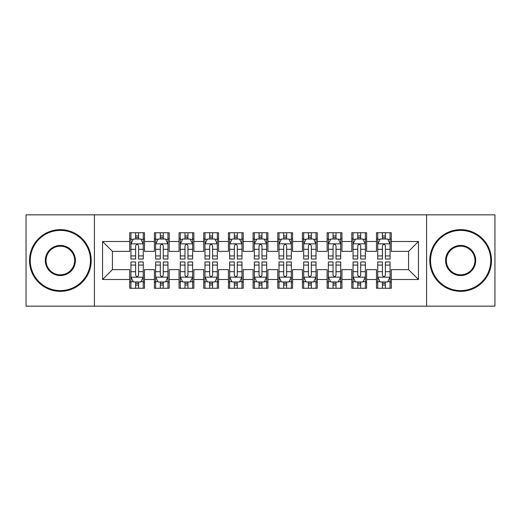 <?xml version="1.0" encoding="UTF-8"?>
<svg xmlns="http://www.w3.org/2000/svg" width="521" height="521" viewBox="0 0 521 521"><rect width="100%" height="100%" fill="white"/><g stroke="black" fill="none" stroke-linecap="round" stroke-linejoin="round"><path stroke-width="0.78" d="M426.588 306.159L494.95 306.159L494.95 214.841L426.588 214.841L426.588 306.159L94.412 306.159L94.412 214.841L26.05 214.841L26.05 306.159L94.412 306.159M426.588 214.841L94.412 214.841M102.552 279.503L102.552 241.497L129.703 241.497L129.703 251.369L112.425 251.369L112.425 269.631L102.552 279.503L129.703 279.503L129.703 288.263L144.506 288.263L144.506 279.503L154.379 279.503L154.379 288.263L169.188 288.263L169.188 279.503L179.061 279.503L179.061 288.263L193.864 288.263L193.864 279.503L203.737 279.503L203.737 288.263L218.546 288.263L218.546 279.503L228.419 279.503L228.419 288.263L243.222 288.263L243.222 279.503L253.095 279.503L253.095 288.263L267.905 288.263L267.905 279.503L277.778 279.503L277.778 288.263L292.581 288.263L292.581 279.503L302.454 279.503L302.454 288.263L317.263 288.263L317.263 279.503L327.136 279.503L327.136 288.263L341.939 288.263L341.939 279.503L351.812 279.503L351.812 288.263L366.621 288.263L366.621 279.503L376.494 279.503L376.494 288.263L391.297 288.263L391.297 269.631L408.575 269.631L408.575 251.369L391.297 251.369L391.297 241.497L418.448 241.497L418.448 279.503L391.297 279.503M391.297 241.497L391.297 232.737L376.494 232.737L376.494 241.497L366.621 241.497L366.621 232.737L351.812 232.737L351.812 241.497L341.939 241.497L341.939 232.737L327.136 232.737L327.136 241.497L317.263 241.497L317.263 232.737L302.454 232.737L302.454 241.497L292.581 241.497L292.581 232.737L277.778 232.737L277.778 241.497L267.905 241.497L267.905 232.737L253.095 232.737L253.095 241.497L243.222 241.497L243.222 232.737L228.419 232.737L228.419 241.497L218.546 241.497L218.546 232.737L203.737 232.737L203.737 241.497L193.864 241.497L193.864 232.737L179.061 232.737L179.061 241.497L169.188 241.497L169.188 232.737L154.379 232.737L154.379 241.497L144.506 241.497L144.506 232.737L129.703 232.737L129.703 241.497M366.621 279.503L366.621 269.631L376.494 269.631L376.494 279.503M418.448 241.497L408.575 251.369M341.939 279.503L341.939 269.631L351.812 269.631L351.812 279.503M376.494 241.497L376.494 251.369L366.621 251.369L366.621 241.497M317.263 279.503L317.263 269.631L327.136 269.631L327.136 279.503M351.812 241.497L351.812 251.369L341.939 251.369L341.939 241.497M292.581 279.503L292.581 269.631L302.454 269.631L302.454 279.503M327.136 241.497L327.136 251.369L317.263 251.369L317.263 241.497M267.905 279.503L267.905 269.631L277.778 269.631L277.778 279.503M302.454 241.497L302.454 251.369L292.581 251.369L292.581 241.497M243.222 279.503L243.222 269.631L253.095 269.631L253.095 279.503M277.778 241.497L277.778 251.369L267.905 251.369L267.905 241.497M218.546 279.503L218.546 269.631L228.419 269.631L228.419 279.503M253.095 241.497L253.095 251.369L243.222 251.369L243.222 241.497M193.864 279.503L193.864 269.631L203.737 269.631L203.737 279.503M228.419 241.497L228.419 251.369L218.546 251.369L218.546 241.497M169.188 279.503L169.188 269.631L179.061 269.631L179.061 279.503M203.737 241.497L203.737 251.369L193.864 251.369L193.864 241.497M144.506 279.503L144.506 269.631L154.379 269.631L154.379 279.503M179.061 241.497L179.061 251.369L169.188 251.369L169.188 241.497M112.425 269.631L129.703 269.631L129.703 279.503M154.379 241.497L154.379 251.369L144.506 251.369L144.506 241.497M376.494 238.905L377.725 238.905M390.066 238.905L391.297 238.905M351.812 238.905L353.049 238.905M365.384 238.905L366.621 238.905M327.136 238.905L328.367 238.905M340.708 238.905L341.939 238.905M302.454 238.905L303.691 238.905M316.026 238.905L317.263 238.905M277.778 238.905L279.009 238.905M291.35 238.905L292.581 238.905M253.095 238.905L254.333 238.905M266.667 238.905L267.905 238.905M228.419 238.905L229.65 238.905M241.991 238.905L243.222 238.905M203.737 238.905L204.974 238.905M217.309 238.905L218.546 238.905M179.061 238.905L180.292 238.905M192.633 238.905L193.864 238.905M154.379 238.905L155.616 238.905M167.951 238.905L169.188 238.905M129.703 238.905L130.934 238.905M143.275 238.905L144.506 238.905M129.703 282.095L130.934 282.095M143.275 282.095L144.506 282.095M154.379 282.095L155.616 282.095M167.951 282.095L169.188 282.095M179.061 282.095L180.292 282.095M192.633 282.095L193.864 282.095M203.737 282.095L204.974 282.095M217.309 282.095L218.546 282.095M228.419 282.095L229.65 282.095M241.991 282.095L243.222 282.095M253.095 282.095L254.333 282.095M266.667 282.095L267.905 282.095M277.778 282.095L279.009 282.095M291.35 282.095L292.581 282.095M302.454 282.095L303.691 282.095M316.026 282.095L317.263 282.095M327.136 282.095L328.367 282.095M340.708 282.095L341.939 282.095M351.812 282.095L353.049 282.095M365.384 282.095L366.621 282.095M376.494 282.095L377.725 282.095M390.066 282.095L391.297 282.095M102.552 241.497L112.425 251.369M408.575 269.631L418.448 279.503M138.586 235.941L135.623 235.941M143.275 255.928L138.586 255.928L138.586 259.022L143.275 259.022L143.275 243.965L140.807 239.028L133.402 239.028L130.934 243.965L130.934 259.022L135.623 259.022L135.623 255.928L130.934 255.928M130.934 243.965L130.934 232.737M143.275 243.965L143.275 232.737M135.623 239.028L135.623 232.737M138.586 232.737L138.586 239.028M138.586 255.928L138.586 245.814C137.603 243.913 136.613 243.913 135.623 245.814L135.623 255.928M138.586 238.905L135.623 238.905M135.623 285.059L138.586 285.059M130.934 265.072L135.623 265.072L135.623 261.978L130.934 261.978L130.934 277.035L133.402 281.972L140.807 281.972L143.275 277.035L143.275 261.978L138.586 261.978L138.586 265.072L143.275 265.072M143.275 277.035L143.275 288.263M130.934 277.035L130.934 288.263M138.586 281.972L138.586 288.263M135.623 288.263L135.623 281.972M135.623 265.072L135.623 275.186C136.613 277.087 137.596 277.087 138.586 275.186L138.586 265.072M135.623 282.095L138.586 282.095M163.262 235.941L160.305 235.941M167.951 255.928L163.262 255.928L163.262 259.022L167.951 259.022L167.951 243.965L165.489 239.028L158.084 239.028L155.616 243.965L155.616 259.022L160.305 259.022L160.305 255.928L155.616 255.928M155.616 243.965L155.616 232.737M167.951 243.965L167.951 232.737M160.305 239.028L160.305 232.737M163.262 232.737L163.262 239.028M163.262 255.928L163.262 245.814C162.278 243.913 161.295 243.913 160.305 245.814L160.305 255.928M163.262 238.905L160.305 238.905M187.944 235.941L184.981 235.941M192.633 255.928L187.944 255.928L187.944 259.022L192.633 259.022L192.633 243.965L190.165 239.028L182.76 239.028L180.292 243.965L180.292 259.022L184.981 259.022L184.981 255.928L180.292 255.928M180.292 243.965L180.292 232.737M192.633 243.965L192.633 232.737M184.981 239.028L184.981 232.737M187.944 232.737L187.944 239.028M187.944 255.928L187.944 245.814C186.961 243.913 185.971 243.913 184.981 245.814L184.981 255.928M187.944 238.905L184.981 238.905M160.305 285.059L163.262 285.059M155.616 265.072L160.305 265.072L160.305 261.978L155.616 261.978L155.616 277.035L158.084 281.972L165.489 281.972L167.951 277.035L167.951 261.978L163.262 261.978L163.262 265.072L167.951 265.072M167.951 277.035L167.951 288.263M155.616 277.035L155.616 288.263M163.262 281.972L163.262 288.263M160.305 288.263L160.305 281.972M160.305 265.072L160.305 275.186C161.289 277.087 162.278 277.087 163.262 275.186L163.262 265.072M160.305 282.095L163.262 282.095M184.981 285.059L187.944 285.059M180.292 265.072L184.981 265.072L184.981 261.978L180.292 261.978L180.292 277.035L182.76 281.972L190.165 281.972L192.633 277.035L192.633 261.978L187.944 261.978L187.944 265.072L192.633 265.072M192.633 277.035L192.633 288.263M180.292 277.035L180.292 288.263M187.944 281.972L187.944 288.263M184.981 288.263L184.981 281.972M184.981 265.072L184.981 275.186C185.971 277.087 186.954 277.087 187.944 275.186L187.944 265.072M184.981 282.095L187.944 282.095M60.351 290.607A30.107 30.107 0 0 0 90.465 260.5A30.107 30.107 0 0 0 60.351 230.393A30.107 30.107 0 0 0 30.244 260.5A30.107 30.107 0 0 0 60.351 290.607M60.351 229.65A30.85 30.85 0 0 1 91.201 260.5A30.85 30.85 0 0 1 60.351 291.35A30.85 30.85 0 0 1 29.508 260.5A30.85 30.85 0 0 1 60.351 229.65M60.351 275.557A15.057 15.057 0 0 1 45.301 260.5A15.057 15.057 0 0 1 60.351 245.443A15.057 15.057 0 0 1 75.408 260.5A15.057 15.057 0 0 1 60.351 275.557M60.351 246.186A14.314 14.314 0 0 0 46.037 260.5A14.314 14.314 0 0 0 60.351 274.814A14.314 14.314 0 0 0 74.666 260.5A14.314 14.314 0 0 0 60.351 246.186M460.649 290.607A30.107 30.107 0 0 0 490.756 260.5A30.107 30.107 0 0 0 460.649 230.393A30.107 30.107 0 0 0 430.535 260.5A30.107 30.107 0 0 0 460.649 290.607M460.649 229.65A30.85 30.85 0 0 1 491.492 260.5A30.85 30.85 0 0 1 460.649 291.35A30.85 30.85 0 0 1 429.799 260.5A30.85 30.85 0 0 1 460.649 229.65M460.649 275.557A15.057 15.057 0 0 1 445.592 260.5A15.057 15.057 0 0 1 460.649 245.443A15.057 15.057 0 0 1 475.699 260.5A15.057 15.057 0 0 1 460.649 275.557M460.649 246.186A14.314 14.314 0 0 0 446.334 260.5A14.314 14.314 0 0 0 460.649 274.814A14.314 14.314 0 0 0 474.963 260.5A14.314 14.314 0 0 0 460.649 246.186M212.62 235.941L209.663 235.941M217.309 255.928L212.62 255.928L212.62 259.022L217.309 259.022L217.309 243.965L214.841 239.028L207.443 239.028L204.974 243.965L204.974 259.022L209.663 259.022L209.663 255.928L204.974 255.928M204.974 243.965L204.974 232.737M217.309 243.965L217.309 232.737M209.663 239.028L209.663 232.737M212.62 232.737L212.62 239.028M212.62 255.928L212.62 245.814C211.637 243.913 210.647 243.913 209.663 245.814L209.663 255.928M212.62 238.905L209.663 238.905M237.302 235.941L234.339 235.941M241.991 255.928L237.302 255.928L237.302 259.022L241.991 259.022L241.991 243.965L239.523 239.028L232.119 239.028L229.65 243.965L229.65 259.022L234.339 259.022L234.339 255.928L229.65 255.928M229.65 243.965L229.65 232.737M241.991 243.965L241.991 232.737M234.339 239.028L234.339 232.737M237.302 232.737L237.302 239.028M237.302 255.928L237.302 245.814C236.319 243.913 235.329 243.913 234.339 245.814L234.339 255.928M237.302 238.905L234.339 238.905M209.663 285.059L212.62 285.059M204.974 265.072L209.663 265.072L209.663 261.978L204.974 261.978L204.974 277.035L207.443 281.972L214.841 281.972L217.309 277.035L217.309 261.978L212.62 261.978L212.62 265.072L217.309 265.072M217.309 277.035L217.309 288.263M204.974 277.035L204.974 288.263M212.62 281.972L212.62 288.263M209.663 288.263L209.663 281.972M209.663 265.072L209.663 275.186C210.647 277.087 211.637 277.087 212.62 275.186L212.62 265.072M209.663 282.095L212.62 282.095M234.339 285.059L237.302 285.059M229.65 265.072L234.339 265.072L234.339 261.978L229.65 261.978L229.65 277.035L232.119 281.972L239.523 281.972L241.991 277.035L241.991 261.978L237.302 261.978L237.302 265.072L241.991 265.072M241.991 277.035L241.991 288.263M229.65 277.035L229.65 288.263M237.302 281.972L237.302 288.263M234.339 288.263L234.339 281.972M234.339 265.072L234.339 275.186C235.329 277.087 236.313 277.087 237.302 275.186L237.302 265.072M234.339 282.095L237.302 282.095M261.978 235.941L259.022 235.941M266.667 255.928L261.978 255.928L261.978 259.022L266.667 259.022L266.667 243.965L264.199 239.028L256.801 239.028L254.333 243.965L254.333 259.022L259.022 259.022L259.022 255.928L254.333 255.928M254.333 243.965L254.333 232.737M266.667 243.965L266.667 232.737M259.022 239.028L259.022 232.737M261.978 232.737L261.978 239.028M261.978 255.928L261.978 245.814C260.995 243.913 260.005 243.913 259.022 245.814L259.022 255.928M261.978 238.905L259.022 238.905M259.022 285.059L261.978 285.059M254.333 265.072L259.022 265.072L259.022 261.978L254.333 261.978L254.333 277.035L256.801 281.972L264.199 281.972L266.667 277.035L266.667 261.978L261.978 261.978L261.978 265.072L266.667 265.072M266.667 277.035L266.667 288.263M254.333 277.035L254.333 288.263M261.978 281.972L261.978 288.263M259.022 288.263L259.022 281.972M259.022 265.072L259.022 275.186C260.005 277.087 260.995 277.087 261.978 275.186L261.978 265.072M259.022 282.095L261.978 282.095M286.661 235.941L283.698 235.941M291.35 255.928L286.661 255.928L286.661 259.022L291.35 259.022L291.35 243.965L288.881 239.028L281.477 239.028L279.009 243.965L279.009 259.022L283.698 259.022L283.698 255.928L279.009 255.928M279.009 243.965L279.009 232.737M291.35 243.965L291.35 232.737M283.698 239.028L283.698 232.737M286.661 232.737L286.661 239.028M286.661 255.928L286.661 245.814C285.671 243.913 284.687 243.913 283.698 245.814L283.698 255.928M286.661 238.905L283.698 238.905M283.698 285.059L286.661 285.059M279.009 265.072L283.698 265.072L283.698 261.978L279.009 261.978L279.009 277.035L281.477 281.972L288.881 281.972L291.35 277.035L291.35 261.978L286.661 261.978L286.661 265.072L291.35 265.072M291.35 277.035L291.35 288.263M279.009 277.035L279.009 288.263M286.661 281.972L286.661 288.263M283.698 288.263L283.698 281.972M283.698 265.072L283.698 275.186C284.681 277.087 285.671 277.087 286.661 275.186L286.661 265.072M283.698 282.095L286.661 282.095M311.337 235.941L308.38 235.941M316.026 255.928L311.337 255.928L311.337 259.022L316.026 259.022L316.026 243.965L313.557 239.028L306.159 239.028L303.691 243.965L303.691 259.022L308.38 259.022L308.38 255.928L303.691 255.928M303.691 243.965L303.691 232.737M316.026 243.965L316.026 232.737M308.38 239.028L308.38 232.737M311.337 232.737L311.337 239.028M311.337 255.928L311.337 245.814C310.353 243.913 309.363 243.913 308.38 245.814L308.38 255.928M311.337 238.905L308.38 238.905M308.38 285.059L311.337 285.059M303.691 265.072L308.38 265.072L308.38 261.978L303.691 261.978L303.691 277.035L306.159 281.972L313.557 281.972L316.026 277.035L316.026 261.978L311.337 261.978L311.337 265.072L316.026 265.072M316.026 277.035L316.026 288.263M303.691 277.035L303.691 288.263M311.337 281.972L311.337 288.263M308.38 288.263L308.38 281.972M308.38 265.072L308.38 275.186C309.363 277.087 310.353 277.087 311.337 275.186L311.337 265.072M308.38 282.095L311.337 282.095M336.019 235.941L333.056 235.941M340.708 255.928L336.019 255.928L336.019 259.022L340.708 259.022L340.708 243.965L338.24 239.028L330.835 239.028L328.367 243.965L328.367 259.022L333.056 259.022L333.056 255.928L328.367 255.928M328.367 243.965L328.367 232.737M340.708 243.965L340.708 232.737M333.056 239.028L333.056 232.737M336.019 232.737L336.019 239.028M336.019 255.928L336.019 245.814C335.029 243.913 334.046 243.913 333.056 245.814L333.056 255.928M336.019 238.905L333.056 238.905M333.056 285.059L336.019 285.059M328.367 265.072L333.056 265.072L333.056 261.978L328.367 261.978L328.367 277.035L330.835 281.972L338.24 281.972L340.708 277.035L340.708 261.978L336.019 261.978L336.019 265.072L340.708 265.072M340.708 277.035L340.708 288.263M328.367 277.035L328.367 288.263M336.019 281.972L336.019 288.263M333.056 288.263L333.056 281.972M333.056 265.072L333.056 275.186C334.039 277.087 335.029 277.087 336.019 275.186L336.019 265.072M333.056 282.095L336.019 282.095M360.695 235.941L357.738 235.941M365.384 255.928L360.695 255.928L360.695 259.022L365.384 259.022L365.384 243.965L362.916 239.028L355.511 239.028L353.049 243.965L353.049 259.022L357.738 259.022L357.738 255.928L353.049 255.928M353.049 243.965L353.049 232.737M365.384 243.965L365.384 232.737M357.738 239.028L357.738 232.737M360.695 232.737L360.695 239.028M360.695 255.928L360.695 245.814C359.711 243.913 358.722 243.913 357.738 245.814L357.738 255.928M360.695 238.905L357.738 238.905M357.738 285.059L360.695 285.059M353.049 265.072L357.738 265.072L357.738 261.978L353.049 261.978L353.049 277.035L355.511 281.972L362.916 281.972L365.384 277.035L365.384 261.978L360.695 261.978L360.695 265.072L365.384 265.072M365.384 277.035L365.384 288.263M353.049 277.035L353.049 288.263M360.695 281.972L360.695 288.263M357.738 288.263L357.738 281.972M357.738 265.072L357.738 275.186C358.722 277.087 359.705 277.087 360.695 275.186L360.695 265.072M357.738 282.095L360.695 282.095M385.377 235.941L382.414 235.941M390.066 255.928L385.377 255.928L385.377 259.022L390.066 259.022L390.066 243.965L387.598 239.028L380.193 239.028L377.725 243.965L377.725 259.022L382.414 259.022L382.414 255.928L377.725 255.928M377.725 243.965L377.725 232.737M390.066 243.965L390.066 232.737M382.414 239.028L382.414 232.737M385.377 232.737L385.377 239.028M385.377 255.928L385.377 245.814C384.387 243.913 383.404 243.913 382.414 245.814L382.414 255.928M385.377 238.905L382.414 238.905M382.414 285.059L385.377 285.059M377.725 265.072L382.414 265.072L382.414 261.978L377.725 261.978L377.725 277.035L380.193 281.972L387.598 281.972L390.066 277.035L390.066 261.978L385.377 261.978L385.377 265.072L390.066 265.072M390.066 277.035L390.066 288.263M377.725 277.035L377.725 288.263M385.377 281.972L385.377 288.263M382.414 288.263L382.414 281.972M382.414 265.072L382.414 275.186C383.397 277.087 384.387 277.087 385.377 275.186L385.377 265.072M382.414 282.095L385.377 282.095M143.216 243.841L130.999 243.841M130.934 239.328L133.252 239.328M140.957 239.328L143.275 239.328M135.623 249.312L130.934 249.312M143.275 249.312L138.586 249.312M138.586 237.517L135.623 237.517M130.999 277.159L143.216 277.159M143.275 281.672L140.957 281.672M133.252 281.672L130.934 281.672M138.586 271.688L143.275 271.688M130.934 271.688L135.623 271.688M135.623 283.483L138.586 283.483M167.892 243.841L155.675 243.841M155.616 239.328L157.935 239.328M165.632 239.328L167.951 239.328M160.305 249.312L155.616 249.312M167.951 249.312L163.262 249.312M163.262 237.517L160.305 237.517M192.568 243.841L180.357 243.841M180.292 239.328L182.61 239.328M190.315 239.328L192.633 239.328M184.981 249.312L180.292 249.312M192.633 249.312L187.944 249.312M187.944 237.517L184.981 237.517M155.675 277.159L167.892 277.159M167.951 281.672L165.632 281.672M157.935 281.672L155.616 281.672M163.262 271.688L167.951 271.688M155.616 271.688L160.305 271.688M160.305 283.483L163.262 283.483M180.357 277.159L192.568 277.159M192.633 281.672L190.315 281.672M182.61 281.672L180.292 281.672M187.944 271.688L192.633 271.688M180.292 271.688L184.981 271.688M184.981 283.483L187.944 283.483M217.25 243.841L205.033 243.841M204.974 239.328L207.293 239.328M214.991 239.328L217.309 239.328M209.663 249.312L204.974 249.312M217.309 249.312L212.62 249.312M212.62 237.517L209.663 237.517M241.926 243.841L229.715 243.841M229.65 239.328L231.969 239.328M239.673 239.328L241.991 239.328M234.339 249.312L229.65 249.312M241.991 249.312L237.302 249.312M237.302 237.517L234.339 237.517M205.033 277.159L217.25 277.159M217.309 281.672L214.991 281.672M207.293 281.672L204.974 281.672M212.62 271.688L217.309 271.688M204.974 271.688L209.663 271.688M209.663 283.483L212.62 283.483M229.715 277.159L241.926 277.159M241.991 281.672L239.673 281.672M231.969 281.672L229.65 281.672M237.302 271.688L241.991 271.688M229.65 271.688L234.339 271.688M234.339 283.483L237.302 283.483M266.609 243.841L254.391 243.841M254.333 239.328L256.651 239.328M264.349 239.328L266.667 239.328M259.022 249.312L254.333 249.312M266.667 249.312L261.978 249.312M261.978 237.517L259.022 237.517M254.391 277.159L266.609 277.159M266.667 281.672L264.349 281.672M256.651 281.672L254.333 281.672M261.978 271.688L266.667 271.688M254.333 271.688L259.022 271.688M259.022 283.483L261.978 283.483M291.285 243.841L279.074 243.841M279.009 239.328L281.327 239.328M289.031 239.328L291.35 239.328M283.698 249.312L279.009 249.312M291.35 249.312L286.661 249.312M286.661 237.517L283.698 237.517M279.074 277.159L291.285 277.159M291.35 281.672L289.031 281.672M281.327 281.672L279.009 281.672M286.661 271.688L291.35 271.688M279.009 271.688L283.698 271.688M283.698 283.483L286.661 283.483M315.967 243.841L303.75 243.841M303.691 239.328L306.009 239.328M313.707 239.328L316.026 239.328M308.38 249.312L303.691 249.312M316.026 249.312L311.337 249.312M311.337 237.517L308.38 237.517M303.75 277.159L315.967 277.159M316.026 281.672L313.707 281.672M306.009 281.672L303.691 281.672M311.337 271.688L316.026 271.688M303.691 271.688L308.38 271.688M308.38 283.483L311.337 283.483M340.643 243.841L328.432 243.841M328.367 239.328L330.685 239.328M338.389 239.328L340.708 239.328M333.056 249.312L328.367 249.312M340.708 249.312L336.019 249.312M336.019 237.517L333.056 237.517M328.432 277.159L340.643 277.159M340.708 281.672L338.389 281.672M330.685 281.672L328.367 281.672M336.019 271.688L340.708 271.688M328.367 271.688L333.056 271.688M333.056 283.483L336.019 283.483M365.325 243.841L353.108 243.841M353.049 239.328L355.368 239.328M363.065 239.328L365.384 239.328M357.738 249.312L353.049 249.312M365.384 249.312L360.695 249.312M360.695 237.517L357.738 237.517M353.108 277.159L365.325 277.159M365.384 281.672L363.065 281.672M355.368 281.672L353.049 281.672M360.695 271.688L365.384 271.688M353.049 271.688L357.738 271.688M357.738 283.483L360.695 283.483M390.001 243.841L377.784 243.841M377.725 239.328L380.043 239.328M387.748 239.328L390.066 239.328M382.414 249.312L377.725 249.312M390.066 249.312L385.377 249.312M385.377 237.517L382.414 237.517M377.784 277.159L390.001 277.159M390.066 281.672L387.748 281.672M380.043 281.672L377.725 281.672M385.377 271.688L390.066 271.688M377.725 271.688L382.414 271.688M382.414 283.483L385.377 283.483"/></g></svg>
